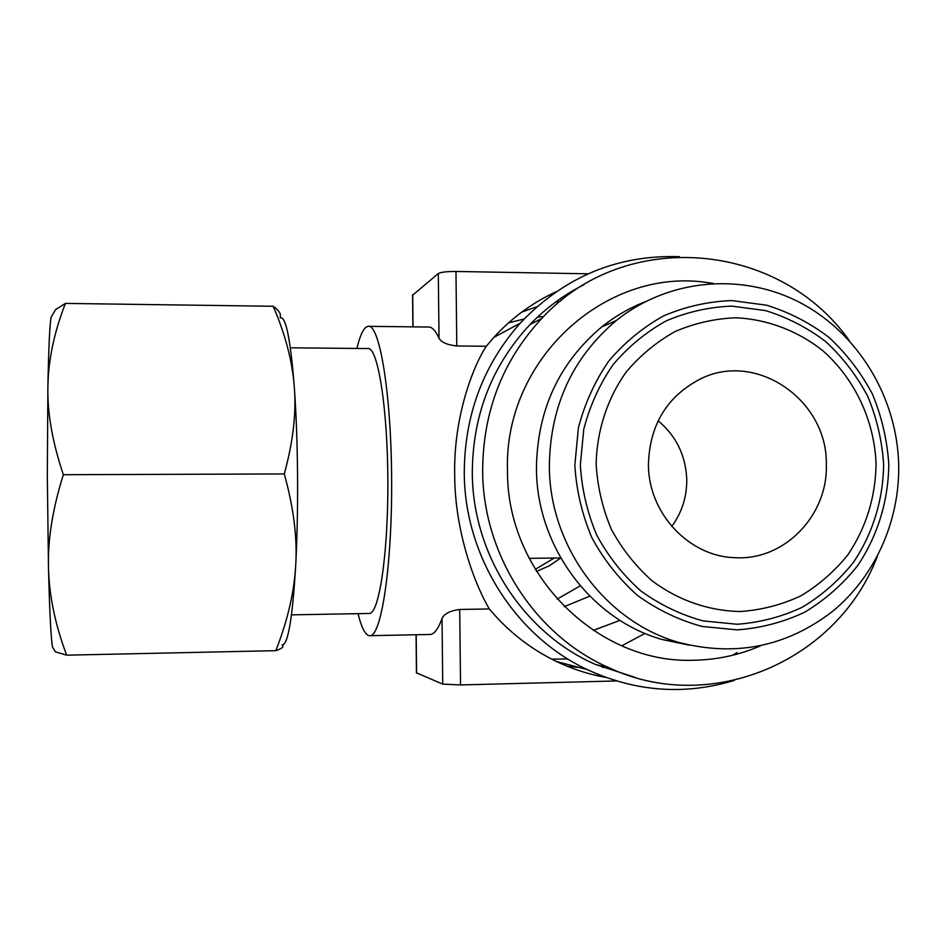 <?xml version="1.0" encoding="UTF-8"?>
<svg xmlns="http://www.w3.org/2000/svg" width="946" height="946" viewBox="0 0 946 946"><rect width="100%" height="100%" fill="white"/><g stroke="black" fill="none" stroke-linecap="round" stroke-linejoin="round"><path stroke-width="1.42" d="M589.76 596.169L564.206 606.658M580.253 585.858L557.088 599.137M689.22 645.148L662.034 639.496C590.824 619.441 536.465 546.161 536.441 468.412C537.186 410.162 558.92 363.028 601.632 327.009C614.865 316.402 629.267 308.041 644.829 301.916M898.7 465.172C899.646 521.293 874.944 576.528 832.646 611.305C786.694 646.745 735.338 657.092 678.578 642.358C605.357 621.723 549.39 546.22 549.354 466.106C550.111 406.094 572.448 357.564 616.366 320.481C668.538 278.632 742.066 272.235 800.292 302.72C858.495 333.323 897.305 397.852 898.7 465.172M888.802 464.309C888.4 500.836 877.557 536.145 857.454 565.909C842.519 584.569 824.924 600 804.668 612.216C783.276 622.255 760.773 628.144 737.159 629.882L701.944 626.429C678.802 620.091 657.304 609.744 637.45 595.389C619.051 578.999 603.844 559.772 591.865 537.73C582.074 514.541 576.386 490.335 574.825 465.125L578.396 427.888C584.699 403.682 594.786 381.451 608.668 361.206C624.431 342.606 642.748 327.505 663.619 315.869C685.495 306.551 708.211 301.455 731.778 300.58L766.544 305.191C789.13 312.18 809.953 322.905 828.98 337.391C846.564 353.733 861.037 372.629 872.413 394.08C881.719 416.559 887.182 439.973 888.802 464.309M876.079 463.883C875.535 497.17 866.181 527.407 848.03 554.616C834.668 571.242 818.952 584.995 800.86 595.862C781.763 604.778 761.696 609.993 740.647 611.506C708.944 611.021 677.998 600.32 651.865 580.619C635.499 565.992 621.983 548.869 611.317 529.24C602.614 508.581 597.553 487.036 596.157 464.592C596.737 430.95 607.249 398.692 626.193 372.026C640.206 355.436 656.512 341.932 675.089 331.538C694.565 323.189 714.809 318.613 735.822 317.785C767.289 319.263 797.454 330.698 822.606 350.517C854.77 378.743 874.352 420.367 876.079 463.883M883.635 464.332C883.257 499.63 872.756 533.757 853.327 562.515C838.877 580.537 821.873 595.436 802.291 607.226C781.621 616.91 759.886 622.586 737.076 624.254L703.055 620.895C680.706 614.758 659.953 604.766 640.785 590.895C623.024 575.062 608.349 556.496 596.784 535.211C587.336 512.815 581.849 489.449 580.336 465.113L583.777 429.165C589.855 405.787 599.587 384.313 612.984 364.766C628.203 346.792 645.882 332.188 666.043 320.954C687.163 311.932 709.11 307.001 731.873 306.137L765.456 310.572C787.297 317.312 807.411 327.671 825.811 341.66C842.803 357.446 856.804 375.704 867.789 396.445C876.8 418.167 882.074 440.801 883.635 464.332M848.964 340.182C779.078 241.49 625.412 227.324 541.798 318.424C502.716 360.497 483.004 411.274 482.649 470.741C482.85 554.912 535.341 635.807 609.342 667.911C711.64 715.779 837.955 660.379 877.238 556.555M584.049 284.663C563.887 294.774 545.842 308.1 529.914 324.644C491.861 365.582 472.657 414.963 472.302 472.787C472.492 554.628 523.54 633.264 595.602 664.506L634.671 677.241M679.405 256.685C617.395 254.675 564.336 276.823 520.229 323.154C483.193 365.109 464.545 414.998 464.273 472.811C464.486 555.799 514.943 635.807 587.194 669.579C635.582 691.833 684.62 695.44 734.321 680.411M508.57 322.823L524.037 319.062M537.576 317.064L543.619 316.543M560.257 301.372L555.444 302.2M536.926 306.717L521.719 312.121M369.046 326.335L427.97 327.032C431.707 326.547 435.385 330.272 439.015 338.219C441.167 342.286 447.091 344.864 456.788 345.964L486.268 346.26L493.871 337.379C511.786 317.809 532.551 302.59 556.189 291.711M486.268 346.26C472.456 367.415 453.501 417.907 454.695 474.75C454.742 531.557 474.904 584.77 489.319 608.952L459.709 609.472C450 610.761 444.1 613.788 442.03 618.566C438.069 629.35 433.942 634.66 429.65 634.482L370.04 635.688M358.026 613.67C361.23 626.63 364.742 633.903 368.562 635.499L369.543 635.7C381.061 638.053 392.176 567.009 391.644 479.717C391.242 392.424 379.381 322.752 367.923 326.323L365.688 327.446C362.472 330.32 359.551 337.32 356.902 348.447M760.466 645.87C739.748 654.809 718.061 659.587 695.405 660.19C598.203 665.038 506.548 574.328 507.494 470.659C503.674 359.835 605.263 267.186 707.289 282.547L713.438 283.386M297.552 474.998C297.269 442.858 296.193 413.733 294.348 387.635C296.37 413.378 293.024 442.149 284.285 473.946C293.532 507.174 297.363 537.363 295.755 564.514C297.186 537.009 297.789 507.174 297.552 474.998M63.358 474.703C52.397 442.184 47.241 412.716 47.891 386.287L47.324 475.873L48.483 567.659C49.57 611.199 50.907 637.628 52.491 646.969L55.459 651.889L66.681 655.176C55.199 624.821 49.133 595.649 48.483 567.659C47.655 539.799 52.621 508.818 63.358 474.703L284.285 473.946M826.319 464.013C828.353 515.026 784.577 560.742 735.279 557.679C689.232 556.839 648.223 513.193 648.424 464.462C649.642 424.719 667.072 396.161 700.702 378.802C756.351 350.954 827.348 399.957 826.319 464.013M658.109 420.793C676.295 436.011 685.85 455.641 686.761 479.681C686.855 497.04 681.853 512.626 671.778 526.425M560.718 558.022L549.2 565.826L536.5 571.467M554.285 558.045L535.235 569.362M280.099 317.194C281.329 314.048 279.023 310.406 273.205 306.268C285.456 334.648 292.503 361.762 294.348 387.635C290.576 339.78 285.952 316.52 280.477 317.868M282.109 644.912C287.974 645.196 292.527 618.388 295.755 564.514C294.336 591.782 287.69 620.493 275.818 650.671C282.298 648.459 284.379 646.567 282.062 645.006M53.804 649.476L55.459 651.889M52.314 315.16L51.084 317.241C49.7 325.105 48.624 348.116 47.891 386.287C48.376 359.728 54.218 332.105 65.416 303.406L55.589 309.579L52.538 314.758M66.681 655.176L275.818 650.671M65.416 303.406L273.205 306.268M593.237 630.426L619.949 620.351M291.486 614.853L368.999 613.469C378.92 615.207 388.309 554.108 387.86 479.918C387.517 405.728 377.489 345.775 367.604 348.554L290.351 347.809M616.485 680.954L460.548 684.939L442.728 684.124L416.453 672.831M567.222 666.256L579.106 667.45M412.586 295.235L438.317 273.524C440.907 272.141 446.784 271.455 455.972 271.467L588.093 273.808M605.842 677.419C588.79 674.368 572.354 669.082 556.52 661.526C530.6 649.027 508.203 631.502 489.319 608.952M737.076 652.598L732.594 655.259M602.448 667.415L606.138 667.107M644.983 633.406L621.747 645.834M567.706 658.924L551.755 659.173M442.03 618.566L442.728 684.124M459.709 609.472L460.548 684.939M416.571 673.126L416.181 634.754M455.972 271.467L456.788 345.964M438.317 273.524L439.015 338.219M413.024 326.855L412.693 294.679M678.578 642.358L662.034 639.496M541.798 318.424L529.914 324.644M520.229 323.154L493.871 337.379M529.145 558.353L560.682 557.963M51.084 317.241L55.589 309.579M416.063 634.754L416.453 673.067M587.194 669.579L556.52 661.526M609.342 667.911L595.602 664.506M412.574 294.797L412.905 326.855M616.366 320.481L601.632 327.009"/></g></svg>
